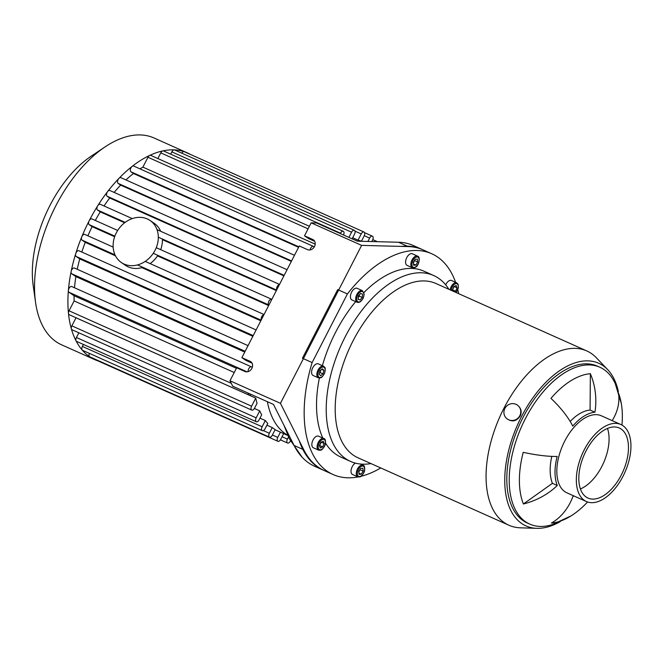 <?xml version="1.0" encoding="UTF-8"?>
<svg xmlns="http://www.w3.org/2000/svg" width="664" height="664" viewBox="0 0 664 664"><rect width="100%" height="100%" fill="white"/><g stroke="black" fill="none" stroke-linecap="round" stroke-linejoin="round"><path stroke-width="1" d="M312.13 362.569L347.405 293.944L337.702 289.604L302.427 358.228L312.13 362.569A120.906 66.525 -65.9 0 0 333.079 474.528L323.376 470.195A120.906 66.525 -65.9 0 1 299.257 440.771M347.405 293.944A120.906 66.525 -65.9 0 1 431.758 253.764A120.906 66.525 -65.9 0 1 455.587 282.324M457.795 289.811A120.906 66.525 -65.9 0 1 458.65 293.662M380.746 467.954A120.906 66.525 -65.9 0 1 361.025 476.287M358.029 476.943A120.906 66.525 -65.9 0 1 333.079 474.528M401.197 246.402A120.906 66.525 -65.9 0 1 422.055 249.423L431.758 253.764M370.968 463.58A101.816 56.017 -65.9 0 1 350.575 461.439L340.873 457.098A101.816 56.017 -65.9 0 1 325.518 443.087M322.853 438.099A101.816 56.017 -65.9 0 1 319.376 378.057M322.389 365.698A101.816 56.017 -65.9 0 1 355.68 301.614M363.922 292.534A101.816 56.017 -65.9 0 1 423.972 271.186L433.675 275.527A101.816 56.017 -65.9 0 1 448.872 289.288M318.355 377.833L313.118 375.492A6.366 3.503 -65.9 0 1 312.512 368.254A6.366 3.503 -65.9 0 1 318.305 363.872L323.551 366.213A6.366 3.503 114.1 0 0 317.757 370.595A6.366 3.503 114.1 0 0 318.355 377.833L320.48 377.857C321.417 376.845 320.521 379.484 324.422 373.691C325.393 370.006 325.509 367.881 324.754 367.317L323.551 366.213A6.366 3.503 114.1 0 1 323.849 366.387M357.182 302.286L351.945 299.945A6.366 3.503 -65.9 0 1 351.347 292.699A6.366 3.503 -65.9 0 1 357.141 288.325L362.378 290.666A6.366 3.503 114.1 0 0 356.585 295.048A6.366 3.503 114.1 0 0 357.182 302.286L358.784 302.452L360.627 301.581L363.249 298.136L364.171 294.202L362.378 290.666M412.344 267.741L407.107 265.401A6.366 3.503 -65.9 0 1 406.501 258.163A6.366 3.503 -65.9 0 1 412.294 253.781L417.54 256.121A6.366 3.503 114.1 0 0 411.746 260.504A6.366 3.503 114.1 0 0 412.344 267.741C415.158 267.999 417.108 266.77 418.195 264.04C420.154 258.86 419.1 256.57 417.54 256.121M445.693 284.848A6.366 3.503 -65.9 0 1 451.478 280.49L456.716 282.831A6.366 3.503 114.1 0 0 450.117 289.844M357.78 476.852C359.755 477.084 360.909 476.843 361.224 476.146C363.457 473.847 364.602 471.797 364.669 469.996C364.818 466.883 364.254 465.298 362.976 465.232A6.366 3.503 114.1 0 0 357.456 469.041A6.366 3.503 114.1 0 0 357.78 476.852L352.542 474.503A6.366 3.503 -65.9 0 1 352.211 466.701A6.366 3.503 -65.9 0 1 355.406 463.132M318.604 450.142L313.366 447.802A6.366 3.503 -65.9 0 1 312.08 442.597A6.366 3.503 -65.9 0 1 315.939 436.588A6.366 3.503 -65.9 0 1 318.554 436.182L323.8 438.522A6.366 3.503 114.1 0 0 321.185 438.937A6.366 3.503 114.1 0 0 317.317 444.946A6.366 3.503 114.1 0 0 318.604 450.142C320.579 450.375 321.725 450.142 322.048 449.437C324.273 447.146 325.426 445.096 325.493 443.295C325.642 440.182 325.078 438.589 323.8 438.522M586.163 497.037A38.371 21.115 -65.9 0 1 585.158 452.699A38.371 21.115 -65.9 0 1 619.296 427.998A38.371 21.115 -65.9 0 1 622.915 471.639A38.371 21.115 -65.9 0 1 587.98 498.058A38.371 21.115 -65.9 0 1 586.163 497.037M607.469 428.421A38.371 21.115 -65.9 0 1 580.411 488.961M584.42 500.424A42.189 23.215 114.1 0 0 586.42 501.544A42.189 23.215 114.1 0 0 624.832 472.502A42.189 23.215 114.1 0 0 620.857 424.512A42.189 23.215 114.1 0 0 583.324 451.669A42.189 23.215 114.1 0 0 584.42 500.424M586.42 501.544L566.923 492.829A42.189 23.215 -65.9 0 1 564.915 491.709A42.189 23.215 -65.9 0 1 563.819 442.946A42.189 23.215 -65.9 0 1 601.352 415.788L620.857 424.512M519.804 415.697A8.59 8.267 134.2 0 1 506.35 418.229A8.59 8.267 134.2 0 1 506.408 406.31A8.59 8.267 134.2 0 1 519.804 415.697M518.327 405.911L518.767 406.335C521.364 409.182 521.838 412.419 520.178 416.062C516.401 421.416 511.936 422.287 506.79 418.66L506.35 418.229M323.219 441.211L324.14 443.527L322.704 446.905L320.347 447.976L319.425 445.66L320.861 442.282L323.219 441.211M360.643 468.402L362.843 468.22L363.158 471.116L361.282 474.196L359.083 474.378L358.759 471.481L360.643 468.402M452.765 291.031L452.342 289.969L453.778 286.591L456.143 285.52L457.056 287.827L455.62 291.214L454.4 291.762M415.847 265.094L413.639 265.276L413.323 262.38L415.199 259.3L417.399 259.118L417.722 262.014L415.847 265.094L413.506 264.048M362.253 297.447L360.062 300.02L358.17 299.306L358.469 296.019L360.66 293.447L362.552 294.169L362.253 297.447L359.34 296.152L359.465 294.857M324.14 443.527L321.193 442.133M319.459 445.751L321.227 442.224M322.704 446.905L319.791 445.602M361.282 474.196L358.942 473.15M358.834 472.137L360.178 469.157M363.158 471.116L360.253 469.813M452.375 290.06L454.11 286.441M455.62 291.214L452.707 289.911M457.056 287.827L454.151 286.533M413.39 263.035L414.743 260.056M417.722 262.014L414.809 260.711M358.352 297.314L359.34 296.152M360.062 300.02L358.178 299.173M323.891 370.404L322.986 373.849L320.637 375.733L319.176 374.172L320.081 370.719L322.43 368.835L323.891 370.404L321.7 369.425M322.986 373.849L320.081 372.554L320.679 370.238M319.475 373.035L320.081 372.554M612.191 420.636A57.112 42.048 -21.7 0 0 618.342 392.773A79.547 43.766 -65.9 0 1 621.296 403.496A79.547 43.766 -65.9 0 1 621.952 425.06M590.354 373.699L590.072 410.061L594.919 412.228A44.737 24.609 114.1 0 0 572.766 426.105A57.112 22.501 -139.5 0 0 550.954 398.367A79.547 43.766 -65.9 0 1 590.354 373.699A57.112 45.642 85.3 0 1 594.919 412.228M570.168 421.441A44.737 24.609 -65.9 0 1 590.072 410.061M523.398 503.984A79.547 43.766 -65.9 0 1 523.224 452.333A57.112 13.828 14.6 0 0 557.171 456.459A44.737 24.609 114.1 0 0 557.27 485.5A57.112 42.048 158.3 0 1 523.398 503.984L552.415 483.334A44.737 24.609 -65.9 0 1 551.801 456.375M552.415 483.334L557.27 485.5M587.565 501.992A79.547 43.766 -65.9 0 1 571.065 515.886A79.547 43.766 -65.9 0 1 551.386 523.058A57.112 45.642 -94.7 0 0 573.007 496.232A44.737 24.609 114.1 0 0 574.219 496.091M560.291 521.597A89.092 49.02 -65.9 0 1 536.761 528.336L520.377 527.814A95.458 52.514 -65.9 0 1 508.898 525.232A95.458 52.514 -65.9 0 1 499.901 416.66A95.458 52.514 -65.9 0 1 586.802 350.941A95.458 52.514 -65.9 0 1 596.38 357.78L607.701 369.64A89.092 49.02 -65.9 0 1 618.367 391.669M508.898 525.232L358.021 457.795A95.458 52.514 -65.9 0 1 349.032 349.222A95.458 52.514 -65.9 0 1 435.924 283.503L586.802 350.941M571.065 515.886L552.265 524.618A85.913 47.269 -65.9 0 1 529.772 524.112A85.913 47.269 -65.9 0 1 525.697 521.829A85.913 47.269 -65.9 0 1 523.456 422.545A85.913 47.269 -65.9 0 1 599.891 367.25A85.913 47.269 -65.9 0 1 615.271 383.667L621.296 403.496M529.772 524.112L527.349 523.024A85.913 47.269 -65.9 0 1 519.256 425.309A85.913 47.269 -65.9 0 1 597.459 366.163L599.891 367.25M536.761 528.336A89.092 49.02 -65.9 0 1 517.654 424.595A89.092 49.02 -65.9 0 1 607.701 369.64M350.575 461.439A101.816 56.017 -65.9 0 1 340.981 345.62A101.816 56.017 -65.9 0 1 433.675 275.527M294.086 445.453A120.906 66.525 114.1 0 0 302.203 457.305A120.906 66.525 114.1 0 0 314.645 466.286L324.347 470.627A120.906 66.525 -65.9 0 1 303.788 449.794L280.449 403.322L229.993 380.771L232.732 386.216L273.477 404.426L294.086 445.453L303.788 449.794M280.449 403.322L361.623 245.381L408.219 246.585A120.906 66.525 -65.9 0 1 423.026 249.855L413.323 245.522A120.906 66.525 114.1 0 0 398.516 242.244L357.373 241.181L316.62 222.971L311.167 222.83L304.502 235.803L312.744 239.488A5.727 4.756 124.3 0 1 313.366 239.837A5.727 4.756 124.3 0 1 314.296 246.892A5.727 4.756 124.3 0 1 307.532 249.639L299.281 245.954L241.879 357.647L250.129 361.332A5.727 4.756 124.3 0 1 250.743 361.672A5.727 4.756 124.3 0 1 251.681 368.727A5.727 4.756 124.3 0 1 244.908 371.483L236.666 367.798L229.993 380.771M252.054 363.15L245.979 360.436L241.879 357.647M361.623 245.381L311.167 222.83M314.67 241.314L308.594 238.592L304.502 235.803M287.711 435.244A103.725 57.071 -65.9 0 1 267.384 401.703M358.029 240.161L361.233 233.936A3.179 1.751 -65.9 0 1 363.996 232.026A3.179 1.751 -65.9 0 1 364.154 235.927L361.44 241.215A103.725 57.071 114.1 0 0 358.029 240.161L352.667 237.762M315.201 244.144L142.893 167.129L147.964 157.268A3.179 1.751 -65.9 0 1 149.666 155.426A3.179 1.751 -65.9 0 1 150.72 155.359L309.391 226.283M140.029 168.888A103.725 57.071 -65.9 0 1 142.893 167.129M298.584 247.315L133.489 173.52L130.916 171.768A3.179 1.751 -65.9 0 1 130.41 169.287A3.179 1.751 -65.9 0 1 132.103 166.423A3.179 1.751 -65.9 0 1 133.663 166.042A3.179 1.751 -65.9 0 1 133.813 166.124M125.936 179.927A103.725 57.071 -65.9 0 1 133.489 173.52M291.338 261.409L120.665 185.123L118.126 183.388A3.179 1.751 -65.9 0 1 118.956 178.384A3.179 1.751 -65.9 0 1 120.873 177.67A3.179 1.751 -65.9 0 1 121.031 177.753M114.15 192.411A103.725 57.071 -65.9 0 1 120.665 185.123M283.91 275.859L109.709 197.996L107.112 196.22A3.179 1.751 -65.9 0 1 107.618 191.581A3.179 1.751 -65.9 0 1 109.859 190.493A3.179 1.751 -65.9 0 1 110.008 190.576M104.032 205.973A103.725 57.071 -65.9 0 1 109.709 197.996M276.34 290.591L162.406 239.662M124.633 222.78L100.247 211.874L97.5 210.007A3.179 1.751 -65.9 0 1 97.733 205.765A3.179 1.751 -65.9 0 1 100.247 204.28A3.179 1.751 -65.9 0 1 100.405 204.363M95.309 220.448A103.725 57.071 -65.9 0 1 100.247 211.874M268.638 305.573L157.509 255.897M114.64 236.741L92.105 226.665L89.159 224.656A3.179 1.751 -65.9 0 1 89.142 220.838A3.179 1.751 -65.9 0 1 91.906 218.929A3.179 1.751 -65.9 0 1 92.055 219.012M87.905 235.803A103.725 57.071 -65.9 0 1 92.105 226.665M260.811 320.803L141.888 267.642M115.486 255.847L85.249 242.327L82.021 240.127A3.179 1.751 -65.9 0 1 81.805 236.757A3.179 1.751 -65.9 0 1 84.768 234.4A3.179 1.751 -65.9 0 1 84.926 234.492M81.83 252.046A103.725 57.071 -65.9 0 1 85.249 242.327M252.851 336.291L79.763 258.927L76.144 256.462A3.179 1.751 -65.9 0 1 75.762 253.565A3.179 1.751 -65.9 0 1 78.891 250.735A3.179 1.751 -65.9 0 1 79.049 250.818M77.24 269.285A103.725 57.071 -65.9 0 1 79.763 258.927M244.734 352.086L75.879 276.614L71.687 273.759A3.179 1.751 -65.9 0 1 71.172 271.36A3.179 1.751 -65.9 0 1 74.434 268.032A3.179 1.751 -65.9 0 1 74.584 268.115M74.509 287.769A103.725 57.071 -65.9 0 1 75.879 276.614M236.409 368.288L74.102 295.746L68.99 292.26A3.179 1.751 -65.9 0 1 68.392 290.392A3.179 1.751 -65.9 0 1 69.662 287.412A3.179 1.751 -65.9 0 1 71.737 286.533A3.179 1.751 -65.9 0 1 71.886 286.616M248.212 393.129A3.179 1.751 114.1 0 0 248.958 395.047L69.222 314.711A3.179 1.751 -65.9 0 1 68.475 313.408A3.179 1.751 -65.9 0 1 69.056 310.81L74.119 300.941A103.725 57.071 -65.9 0 1 74.102 295.746M74.119 300.941L234.234 372.512M76.02 317.782L255.756 398.118L251.606 406.194A3.179 1.751 114.1 0 0 251.772 410.103L72.027 329.759A3.179 1.751 -65.9 0 1 71.363 328.887A3.179 1.751 -65.9 0 1 71.87 325.858L76.02 317.782A103.725 57.071 -65.9 0 1 76.011 317.741M255.756 398.118A103.725 57.071 114.1 0 0 257.043 403.297L254.536 408.194A3.179 1.751 114.1 0 1 251.772 410.103M254.387 408.468L259.757 410.867A103.725 57.071 114.1 0 0 261.674 414.817L259.093 419.839A3.179 1.751 114.1 0 1 256.329 421.748L76.592 341.404A3.179 1.751 -65.9 0 1 76.061 340.873A3.179 1.751 -65.9 0 1 76.426 337.503L78.842 332.805M259.964 418.137L265.326 420.536A103.725 57.071 114.1 0 0 267.775 423.466L265.052 428.761A3.179 1.751 114.1 0 1 262.297 430.67L82.552 350.326A3.179 1.751 -65.9 0 1 82.195 350.053A3.179 1.751 -65.9 0 1 82.386 346.425L83.398 344.45M266.895 425.176L272.257 427.574A103.725 57.071 114.1 0 0 275.187 429.566L272.265 435.252A3.179 1.751 -65.9 0 1 269.501 437.161A3.179 1.751 -65.9 0 1 269.335 433.26L272.257 427.574M371.807 241.555L372.57 240.086A3.179 1.751 -65.9 0 0 372.404 236.177A3.179 1.751 -65.9 0 0 369.64 238.085L367.914 241.455M314.263 246.95L313.549 246.468A3.179 1.751 114.1 0 0 313.4 246.386A3.179 1.751 114.1 0 0 310.096 249.93M279.453 284.541A3.179 1.751 114.1 0 0 277.228 286.533A3.179 1.751 114.1 0 0 276.788 289.728M271.825 299.373L271.8 299.356A3.179 1.751 -65.9 0 0 271.651 299.273A3.179 1.751 -65.9 0 0 268.812 301.323A3.179 1.751 -65.9 0 0 268.895 305L268.928 305.017M269.501 437.161L89.764 356.817A3.179 1.751 -65.9 0 1 89.607 356.734A113.27 62.325 -65.9 0 1 82.195 350.053A113.27 62.325 -65.9 0 1 76.061 340.873A113.27 62.325 -65.9 0 1 71.363 328.887A113.27 62.325 -65.9 0 1 68.475 313.408A113.27 62.325 -65.9 0 1 68.392 290.392A113.27 62.325 -65.9 0 1 71.172 271.36A113.27 62.325 -65.9 0 1 75.762 253.565A113.27 62.325 -65.9 0 1 81.805 236.757A113.27 62.325 -65.9 0 1 89.142 220.838A113.27 62.325 -65.9 0 1 97.733 205.765A113.27 62.325 -65.9 0 1 107.618 191.581A113.27 62.325 -65.9 0 1 118.956 178.384A113.27 62.325 -65.9 0 1 132.103 166.423A113.27 62.325 -65.9 0 1 149.666 155.426A113.27 62.325 -65.9 0 1 162.838 150.902A3.179 1.751 -65.9 0 1 163.535 150.96L343.271 231.296A3.179 1.751 -65.9 0 1 343.537 234.998M248.958 395.047A3.179 1.751 114.1 0 0 250.892 394.333M259.757 410.867L256.171 417.847A3.179 1.751 114.1 0 0 256.329 421.748M265.326 420.536L262.131 426.769A3.179 1.751 114.1 0 0 262.297 430.67M98.214 360.992A113.27 62.325 -65.9 0 1 94.985 359.739A113.27 62.325 -65.9 0 1 89.607 356.734A3.179 1.751 -65.9 0 1 89.383 353.381M290.467 440.863L290.334 441.137A3.179 1.751 -65.9 0 1 287.57 443.046A3.179 1.751 -65.9 0 1 287.412 439.136L288.516 436.987M283.652 433.617L280.673 439.41A3.179 1.751 -65.9 0 1 277.917 441.311A3.179 1.751 -65.9 0 1 277.751 437.41L280.44 432.181M98.264 361.008A3.179 1.751 -65.9 0 1 98.172 360.975A3.179 1.751 -65.9 0 1 97.583 360.311M348.907 237.397L351.571 232.209A3.179 1.751 -65.9 0 1 354.335 230.3A3.179 1.751 -65.9 0 1 354.501 234.201L352.119 238.832M170.656 154.148L171.835 151.865A3.179 1.751 -65.9 0 1 174.225 149.873A3.179 1.751 -65.9 0 1 174.59 149.956L354.335 230.3M340.325 233.562L340.516 233.205A3.179 1.751 -65.9 0 1 343.271 231.296M157.849 158.547L160.771 152.869A3.179 1.751 -65.9 0 1 162.838 150.902A113.27 62.325 -65.9 0 1 174.225 149.873A113.27 62.325 -65.9 0 1 184.16 151.649A3.179 1.751 -65.9 0 1 184.252 151.683L363.996 232.026M248.17 371.599A3.179 1.751 -65.9 0 1 249.1 368.147A3.179 1.751 -65.9 0 1 251.482 366.868A3.179 1.751 -65.9 0 1 251.631 366.96L252.287 367.399M261.309 319.849A3.179 1.751 -65.9 0 1 261.749 316.653A3.179 1.751 -65.9 0 1 263.965 314.661M181.745 153.152A3.179 1.751 -65.9 0 1 184.16 151.649A113.27 62.325 -65.9 0 1 187.439 152.919A113.27 62.325 -65.9 0 1 190.518 154.488M94.985 359.739L61.611 344.823A113.27 62.325 -65.9 0 1 35.574 302.444A113.27 62.325 -65.9 0 1 105.12 146.86A113.27 62.325 -65.9 0 1 154.056 137.996L187.439 152.919M35.574 302.444L33.2 285.653A94.18 51.817 -65.9 0 1 91.026 156.289L105.12 146.86M160.671 249.664A25.456 21.148 -55.7 0 0 162.389 239.007M160.655 231.279A25.456 21.148 -55.7 0 0 154.148 223.278L150.047 220.481A25.456 21.148 -55.7 0 0 118.233 229.603A25.456 21.148 -55.7 0 0 121.379 262.546A25.456 21.148 -55.7 0 0 155.119 250.187A25.456 21.148 -55.7 0 0 150.047 220.481M121.379 262.546L125.471 265.343A25.456 21.148 -55.7 0 0 142.893 267.335M150.122 263.616A25.456 21.148 -55.7 0 0 157.849 255.358M321.766 439.842A5.603 3.079 -65.9 0 1 324.928 445.004A5.603 3.079 -65.9 0 1 318.654 448.93A5.603 3.079 -65.9 0 1 321.766 439.842M358.386 469.548A5.603 3.079 -65.9 0 1 364.461 467.879A5.603 3.079 -65.9 0 1 360.037 476.478A5.603 3.079 -65.9 0 1 358.386 469.548M451.13 290.301A5.603 3.079 -65.9 0 1 456.99 283.785A5.603 3.079 -65.9 0 1 456.035 292.492M418.096 263.948A5.603 3.079 -65.9 0 1 412.029 265.617A5.603 3.079 -65.9 0 1 416.444 257.018A5.603 3.079 -65.9 0 1 418.096 263.948M363.988 294.467A5.603 3.079 -65.9 0 1 358.56 301.979A5.603 3.079 -65.9 0 1 358.535 293.754A5.603 3.079 -65.9 0 1 363.988 294.467M324.082 367.325A5.603 3.079 -65.9 0 1 322.488 376.289A5.603 3.079 -65.9 0 1 318.031 373.251A5.603 3.079 -65.9 0 1 324.082 367.325M250.129 361.332L251.291 362.121M312.744 239.488L313.906 240.285M398.516 242.244L408.219 246.585M364.27 235.687L369.64 238.085M130.916 171.768L298.833 246.825M107.112 196.22L284.167 275.361M118.126 183.388L291.587 260.927M97.5 210.007L125.172 222.374M158.322 237.189L276.614 290.068M89.159 224.656L114.855 236.143M153.268 253.316L268.895 305M69.056 310.81L231.271 383.319M76.426 337.503L256.171 417.847M71.87 325.858L251.606 406.194M82.386 346.425L262.131 426.769M263.367 430.587L269.335 433.26M282.042 436.746L287.412 439.136M272.389 435.011L277.751 437.41M147.964 157.268L308.079 228.839M171.835 151.865L351.571 232.209M160.771 152.869L340.516 233.205M354.991 231.147L361.233 233.936M68.99 292.26L247.016 371.832M76.144 256.462L253.208 335.602M71.687 273.759L245.149 351.289M82.021 240.127L115.021 254.876M137.506 264.928L261.135 320.189M360.253 464.011L362.976 465.232M456.185 292.558L458.392 287.703L458.16 284.408L456.716 282.831M302.203 457.305L289.396 438.796L283.96 425.3M287.819 435.476L275.079 429.782M377.442 241.704L372.778 239.621M364.586 232.682L372.404 236.177M313.4 246.386L133.663 166.042M287.072 269.708L109.859 190.493M294.492 255.275L120.873 177.67M279.519 284.408L157.019 229.653M132.285 218.597L100.247 204.28M91.906 218.929L117.677 230.449M156.264 247.697L271.651 299.273M280.424 439.85L287.57 443.046M98.172 360.975L277.917 441.311M71.737 286.533L251.482 366.868M78.891 250.735L256.113 329.95M74.434 268.032L248.054 345.637M84.768 234.4L113.154 247.091M145.192 261.409L264.04 314.528"/></g></svg>
